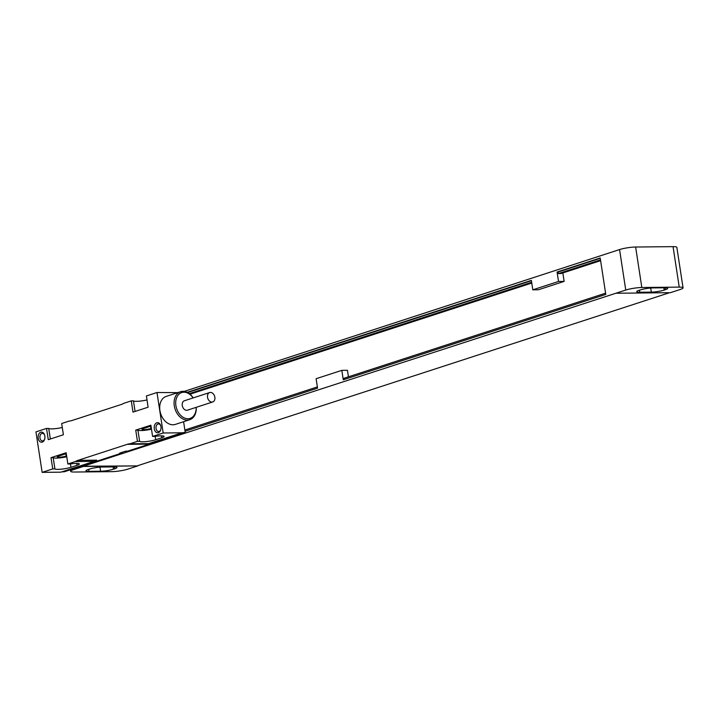 <?xml version="1.0" encoding="UTF-8"?>
<svg xmlns="http://www.w3.org/2000/svg" width="719" height="719" viewBox="0 0 719 719"><rect width="100%" height="100%" fill="white"/><g stroke="black" fill="none" stroke-linecap="round" stroke-linejoin="round"><path stroke-width="1.08" d="M70.642 471.313A11.513 1.762 171.3 0 1 73.518 469.66L83.35 466.46L137.769 465.903L127.937 469.103A11.513 1.762 171.3 0 1 111.867 471.655L74.452 472.032A11.513 1.762 171.3 0 1 70.642 471.313L70.408 469.777M113.458 469.201A9.212 1.411 -8.7 0 1 100.606 471.242L89.048 471.358A9.212 1.411 -8.7 0 1 85.992 470.783A9.212 1.411 -8.7 0 1 88.293 469.462L89.507 469.067A9.212 1.411 -8.7 0 1 102.359 467.026L113.926 466.91A9.212 1.411 -8.7 0 1 116.972 467.485A9.212 1.411 -8.7 0 1 114.672 468.815L113.458 469.201L113.117 466.919M679.239 287.115L641.824 287.501A11.513 1.762 171.3 0 0 625.755 290.045L615.922 293.244L670.342 292.696L680.174 289.496A11.513 1.762 171.3 0 0 683.05 287.843A11.513 1.762 171.3 0 0 679.239 287.115L673.047 246.644L635.632 247.021A11.513 1.762 -8.7 0 0 619.562 249.565L184.199 391.406M615.922 293.244L83.314 466.236L137.769 465.903M185.062 431.256L317.555 388.161L316.108 378.715L341.831 370.348L347.439 370.294L348.436 376.81M562.842 272.941L564.136 281.399L558.528 281.462L557.081 272.016L600.203 257.986L605.775 294.422L343.278 379.794L341.831 370.348M558.528 281.462L532.806 289.82L531.359 280.374L187.183 392.322M344.329 379.452L344.14 378.212L605.587 293.172M564.136 281.399L538.423 289.766L532.806 289.82M184.873 430.016L317.367 386.921M557.081 272.016L558.187 271.998L558.429 273.579L560.982 273.553L600.608 260.655M190.014 394.201L531.772 283.052M558.187 271.998L600.257 258.319M187.596 392.529L531.413 280.707M558.429 273.579L600.491 259.892M189.304 393.635L531.656 282.279M669.596 292.696L137.733 465.678M639.766 292.238A9.212 1.411 -8.7 0 1 636.719 291.662A9.212 1.411 -8.7 0 1 639.02 290.341L640.234 289.946A9.212 1.411 -8.7 0 1 653.086 287.906L664.653 287.789A9.212 1.411 -8.7 0 1 667.699 288.364A9.212 1.411 -8.7 0 1 665.399 289.694L664.185 290.081A9.212 1.411 -8.7 0 1 651.333 292.121L639.766 292.238L639.461 290.197M673.047 246.644A11.513 1.762 -8.7 0 1 676.858 247.363L683.05 287.843M67.865 463.998L75.432 461.535L94.135 461.346L60.854 472.167L42.142 472.356L52.739 468.914L54.914 468.896L53.188 457.652L51.013 457.67L66.148 452.745L67.865 463.998L70.04 463.971A9.32 1.429 -8.7 0 1 79.342 463.989A9.32 1.429 -8.7 0 1 77.014 465.328L70.965 467.296A9.32 1.429 -8.7 0 1 61.268 469.165A9.32 1.429 -8.7 0 1 54.914 468.896M152.59 436.433L163.186 432.991L181.889 432.802L148.599 443.632L129.896 443.821L137.464 441.358L139.639 441.331L137.913 430.088L135.738 430.115L150.873 425.19L152.59 436.433L154.765 436.415A9.32 1.429 -8.7 0 1 164.076 436.433A9.32 1.429 -8.7 0 1 161.739 437.772L155.69 439.74A9.32 1.429 -8.7 0 1 145.993 441.61A9.32 1.429 -8.7 0 1 139.639 441.331M129.896 443.821A23.017 15.512 -90.6 0 0 127.236 444.333L77.985 460.349A23.017 15.512 -90.6 0 0 75.432 461.535M52.739 468.914L51.013 457.67M42.142 472.356L35.95 431.885L46.537 428.434L48.263 439.677L63.389 434.761L61.672 423.518L69.24 421.055A23.017 15.512 -90.6 0 0 71.9 420.543L121.143 404.527A23.017 15.512 -90.6 0 0 123.704 403.341L131.271 400.878L132.988 412.122L148.114 407.206L146.397 395.962L156.985 392.511L177.737 392.637M163.186 432.991L156.985 392.511M137.464 441.358L135.738 430.115M44.848 436.065A5.069 3.415 89.4 0 1 44.659 439.192A5.069 3.415 89.4 0 1 41.208 442.194A5.069 3.415 89.4 0 1 38.197 438.231A5.069 3.415 89.4 0 1 40.417 432.344A5.069 3.415 89.4 0 1 44.614 435.049A5.069 3.415 89.4 0 1 44.848 436.065M160.939 426.637A5.069 3.415 89.4 0 1 160.75 429.764A5.069 3.415 89.4 0 1 157.299 432.757A5.069 3.415 89.4 0 1 154.279 428.803A5.069 3.415 89.4 0 1 156.508 422.916A5.069 3.415 89.4 0 1 160.705 425.612A5.069 3.415 89.4 0 1 160.939 426.637M77.985 460.349L96.697 460.16A23.017 15.512 -90.6 0 0 94.135 461.346M61.924 471.817L64.198 471.799L121.691 453.096L119.651 453.123L125.708 451.155L127.748 451.128L185.241 432.434L181.889 432.802M121.691 453.096A8.286 5.581 89.4 0 1 122.338 452.251M185.241 432.434L183.597 421.72M193.177 397.913A14.731 10.65 72 0 0 182.968 391.325A14.731 10.65 72 0 0 180.613 391.702L166.242 396.385A14.731 10.65 72 0 0 160.22 412.104A14.731 10.65 72 0 0 173 424.785A14.731 10.65 72 0 0 175.355 424.399L189.726 419.725A14.731 10.65 72 0 0 196.233 407.322M148.599 443.632A23.017 15.512 -90.6 0 0 145.939 444.144L127.236 444.333M62.283 427.499A9.32 1.429 -8.7 0 1 48.712 428.416L50.339 439.003M46.537 428.434L48.712 428.416M147.009 399.944A9.32 1.429 -8.7 0 1 133.446 400.86L135.064 411.448M131.271 400.878L133.446 400.86M66.633 455.936L66.184 456.089A5.177 0.791 -8.7 0 1 60.594 457.14A5.177 0.791 -8.7 0 1 57.232 456.907A5.177 0.791 -8.7 0 1 58.527 456.161L64.584 454.192A5.177 0.791 -8.7 0 1 66.292 453.743M66.75 456.736A9.32 1.429 -8.7 0 1 53.188 457.652M151.484 429.18A9.32 1.429 -8.7 0 1 137.913 430.088M151.358 428.38L150.909 428.533A5.177 0.791 -8.7 0 1 145.319 429.585A5.177 0.791 -8.7 0 1 141.967 429.351A5.177 0.791 -8.7 0 1 143.261 428.605L149.309 426.637A5.177 0.791 -8.7 0 1 151.026 426.187M180.613 391.702A14.731 10.65 72 0 0 174.6 407.43A14.731 10.65 72 0 0 187.371 420.112A14.731 10.65 72 0 0 189.726 419.725M193.087 397.94A13.58 9.814 72 0 0 183.893 392.206A13.58 9.814 72 0 0 175.894 405.57A13.58 9.814 72 0 0 187.956 418.737A13.58 9.814 72 0 0 196.152 407.349M209.66 392.547L184.397 400.762A4.952 3.577 72 0 0 182.374 406.046A4.952 3.577 72 0 0 186.661 410.306A4.952 3.577 72 0 0 187.452 410.181L212.725 401.957A4.952 3.577 72 0 0 214.747 396.681A4.952 3.577 72 0 0 210.451 392.421A4.952 3.577 72 0 0 209.66 392.547A4.952 3.577 72 0 0 207.638 397.832A4.952 3.577 72 0 0 211.934 402.092A4.952 3.577 72 0 0 212.725 401.957M44.731 438.914A3.802 2.561 89.4 0 1 42.493 440.936A3.802 2.561 89.4 0 1 39.958 437.952A3.802 2.561 89.4 0 1 42.421 433.341A3.802 2.561 89.4 0 1 44.695 435.328M160.822 429.486A3.802 2.561 89.4 0 1 158.584 431.508A3.802 2.561 89.4 0 1 156.05 428.524A3.802 2.561 89.4 0 1 158.513 423.913A3.802 2.561 89.4 0 1 160.786 425.9M73.518 469.66L73.392 468.806M100.606 471.242L99.977 467.143M114.672 468.815L114.384 466.91M89.048 471.358L88.734 469.318M619.562 249.565L625.755 290.045M651.333 292.121L650.704 288.022M665.399 289.694L665.111 287.789M664.185 290.081L663.835 287.798M635.632 247.021L641.824 287.501M66.184 456.089L65.842 453.851M70.965 467.296L70.444 463.908M77.014 465.328L76.717 463.404M155.69 439.74L155.169 436.352M161.739 437.772L161.451 435.849M150.909 428.533L150.568 426.286"/></g></svg>
